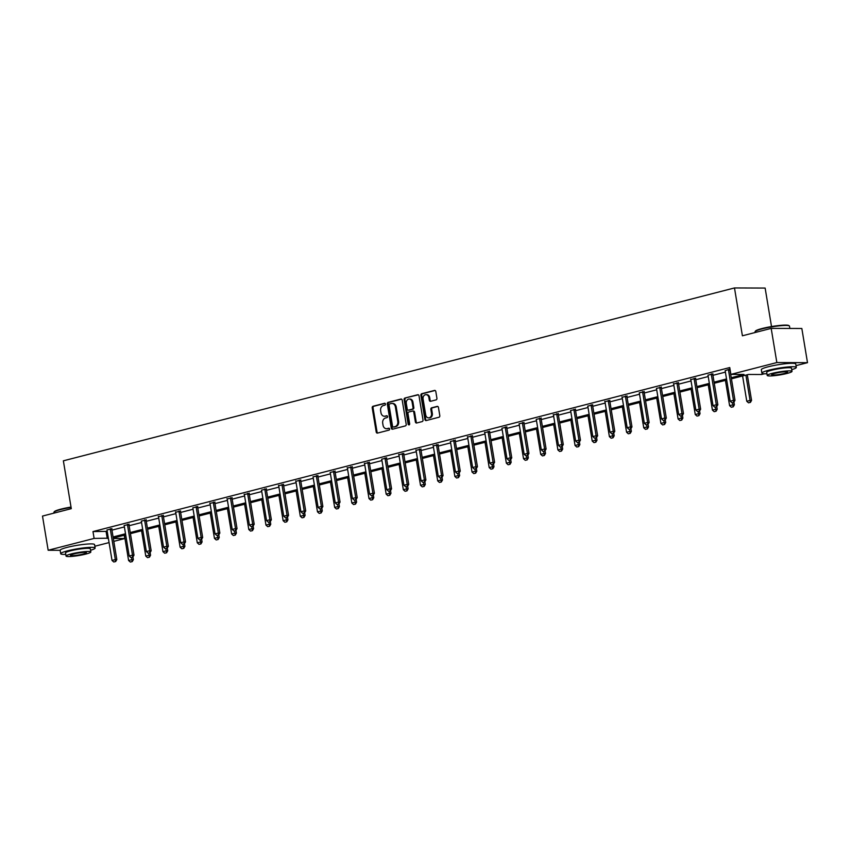 <?xml version="1.0" encoding="UTF-8"?>
<svg xmlns="http://www.w3.org/2000/svg" width="850" height="850" viewBox="0 0 850 850"><rect width="100%" height="100%" fill="white"/><g stroke="black" fill="none" stroke-linecap="round" stroke-linejoin="round"><path stroke-width="1.27" d="M385.464 404.037A0.956 0.776 -89.8 0 0 384.561 403.283L373.076 406.247A1.371 1.105 -89.8 0 0 372.215 407.862L376.221 432.023A1.371 1.105 -89.8 0 0 377.517 433.086L389.002 430.121A0.956 0.776 -89.8 0 0 388.694 428.241L387.207 428.634A4.388 3.527 -89.8 0 1 386.474 428.719A4.388 3.527 -89.8 0 1 383.031 425.223L382.702 423.215A4.388 3.527 -89.8 0 1 385.454 418.03L386.931 417.647A0.956 0.776 -89.8 0 0 386.623 415.767L385.135 416.149A4.388 3.527 -89.8 0 1 384.413 416.245A4.388 3.527 -89.8 0 1 380.97 412.749L380.641 410.731A4.388 3.527 -89.8 0 1 383.382 405.546L384.869 405.163A0.956 0.776 -89.8 0 0 385.464 404.037M436.071 399.882A1.371 1.105 -89.8 0 0 436.921 398.267L435.806 391.489A1.371 1.105 -89.8 0 0 434.499 390.426L421.749 393.709A1.371 1.105 -89.8 0 0 420.899 395.324L424.894 419.475A1.371 1.105 -89.8 0 0 426.19 420.548L438.94 417.254A1.371 1.105 -89.8 0 0 439.801 415.639L438.451 407.458A1.371 1.105 -89.8 0 0 437.144 406.396L431.683 407.798A1.371 1.105 -89.8 0 0 430.833 409.413L431.502 413.472A3.666 2.954 -89.8 0 1 428.602 417.881A3.666 2.954 -89.8 0 1 425.723 414.959L423.087 399.064A3.666 2.954 -89.8 0 1 425.999 394.655A3.666 2.954 -89.8 0 1 428.868 397.577L429.303 400.223A1.371 1.105 -89.8 0 0 430.61 401.285L436.071 399.882M90.557 550.279A17.457 2.136 170.6 0 0 95.136 548.027L94.573 544.606A17.457 2.136 170.6 0 0 84.894 544.276A17.457 2.136 170.6 0 0 67.001 547.411A17.457 2.136 170.6 0 0 60.138 550.301L48.163 550.258L42.5 516.077L71.283 508.661L63.367 460.817L734.485 287.948L742.401 335.793L771.184 328.376L776.847 362.557L807.5 362.674L796.014 365.627M48.163 550.258L94.116 538.422L108.343 538.188M731.244 377.729L744.026 374.446L730.894 374.393L729.757 367.551L92.979 531.579L94.116 538.422M730.894 374.393L776.847 362.557M402.199 400.138A1.371 1.105 -89.8 0 0 400.902 399.075L388.152 402.358A1.371 1.105 -89.8 0 0 387.292 403.984L391.287 428.134A1.371 1.105 -89.8 0 0 392.594 429.197L405.344 425.914A1.371 1.105 -89.8 0 0 406.204 424.299L402.199 400.138M404.951 398.034L417.701 394.751A1.371 1.105 -89.8 0 1 419.007 395.813L423.002 419.964A1.371 1.105 -89.8 0 1 422.142 421.589L416.691 422.992A1.371 1.105 -89.8 0 1 415.384 421.929L413.759 412.133A1.371 1.105 -89.8 0 0 412.462 411.071L408.839 412.006A1.371 1.105 -89.8 0 0 407.979 413.621L409.668 423.821A0.956 0.776 -89.8 0 1 408.159 424.214L404.09 399.659A1.371 1.105 -89.8 0 1 404.951 398.034L418.317 394.814M771.184 328.376L801.837 328.493L807.5 362.674M771.513 326.559L765.138 288.065L734.485 287.948M764.384 373.777L761.547 374.51L748.414 374.457L731.436 378.834M124.228 535.245L124.769 538.539L113.804 541.365M109.076 542.587L94.849 546.242M113.071 536.966L125.513 533.768M130.252 532.546L142.683 529.337M147.422 528.126L159.864 524.918M164.592 523.696L177.034 520.497M181.762 519.276L194.204 516.067M198.932 514.856L211.374 511.647M216.102 510.425L228.544 507.227M233.272 506.005L245.714 502.796M250.452 501.585L262.884 498.376M267.623 497.154L280.064 493.956M284.793 492.734L297.234 489.536M301.962 488.314L314.404 485.106M319.132 483.894L331.574 480.686M336.303 479.464L348.744 476.266M353.473 475.044L365.914 471.835M370.653 470.624L383.084 467.415M387.823 466.193L400.254 462.995M404.993 461.773L417.435 458.564M422.163 457.353L434.605 454.144M439.333 452.922L451.775 449.724M456.503 448.502L468.945 445.304M473.673 444.082L486.115 440.874M490.854 439.652L503.285 436.454M508.024 435.232L520.455 432.034M525.194 430.812L537.636 427.603M542.364 426.392L554.806 423.183M559.534 421.961L571.976 418.763M576.704 417.541L589.146 414.332M593.874 413.121L606.316 409.913M611.044 408.691L623.486 405.493M628.224 404.271L640.656 401.062M645.394 399.851L657.836 396.642M662.564 395.42L675.006 392.222M679.734 391L692.176 387.802M696.904 386.58L709.346 383.371M714.074 382.16L726.516 378.951M113.326 538.496L124.769 538.539M726.697 380.056L714.266 383.254M709.527 384.476L697.085 387.685M692.357 388.896L679.915 392.105M675.187 393.327L662.745 396.525M658.017 397.747L645.575 400.945M640.847 402.167L628.405 405.376M623.666 406.587L611.235 409.796M606.496 411.017L594.065 414.216M589.326 415.438L576.884 418.646M572.156 419.858L559.714 423.066M554.986 424.288L542.544 427.486M537.816 428.708L525.374 431.917M520.646 433.128L508.204 436.337M503.466 437.559L491.034 440.757M486.296 441.979L473.864 445.177M469.126 446.399L456.684 449.608M451.956 450.819L439.514 454.027M434.786 455.249L422.344 458.447M417.616 459.669L405.174 462.878M400.446 464.089L388.004 467.298M383.276 468.52L370.834 471.718M366.095 472.94L353.664 476.149M348.925 477.36L336.483 480.569M331.755 481.791L319.313 484.989M314.585 486.211L302.143 489.409M297.415 490.631L284.973 493.839M280.245 495.051L267.803 498.259M263.075 499.481L250.633 502.679M245.894 503.901L233.463 507.11M228.724 508.321L216.282 511.53M211.554 512.752L199.113 515.95M194.384 517.172L181.942 520.381M177.214 521.592L164.773 524.801M160.044 526.023L147.602 529.221M142.874 530.442L130.433 533.651M125.694 534.862L113.262 538.071M92.979 531.579L107.217 531.356M111.945 530.134L124.387 526.926M129.115 525.714L141.557 522.506M146.285 521.284L158.727 518.086M163.455 516.864L175.897 513.655M180.625 512.444L193.067 509.235M197.806 508.013L210.237 504.815M214.976 503.593L227.417 500.384M232.146 499.173L244.587 495.964M249.316 494.743L261.757 491.544M266.486 490.322L278.928 487.124M283.656 485.902L296.098 482.694M300.826 481.472L313.267 478.274M318.006 477.052L330.438 473.854M335.176 472.632L347.618 469.423M352.346 468.212L364.788 465.003M369.516 463.781L381.958 460.583M386.686 459.361L399.128 456.152M403.856 454.941L416.298 451.733M421.026 450.511L433.468 447.312M438.207 446.091L450.638 442.882M455.377 441.671L467.819 438.462M472.547 437.24L484.989 434.042M489.717 432.82L502.159 429.622M506.887 428.4L519.329 425.191M524.057 423.98L536.499 420.771M541.227 419.549L553.669 416.351M558.407 415.129L570.839 411.921M575.577 410.709L588.019 407.501M592.747 406.279L605.189 403.081M609.918 401.859L622.359 398.65M627.088 397.439L639.529 394.23M644.258 393.008L656.699 389.81M661.428 388.588L673.869 385.39M678.608 384.168L691.039 380.959M695.778 379.748L708.22 376.539M712.948 375.317L725.39 372.119M106.112 531.633L107.249 538.464M731.935 402.751L730.203 401.189L725.22 371.11A1.392 1.126 -89.8 0 0 725.103 370.706L729.215 369.261L730.001 369.835A1.392 1.126 -89.8 0 0 730.012 370.271L734.995 400.339L733.837 402.326L731.935 402.751L733.837 402.326M714.765 407.182L716.667 406.757L714.765 407.182L713.023 405.609L708.05 375.53A1.392 1.126 -89.8 0 0 707.933 375.137L712.842 374.021M690.742 379.536L695.672 378.452M673.572 383.956L678.502 382.872M663.255 420.442L665.157 420.027L663.255 420.442L661.513 418.88L656.529 388.801A1.392 1.126 -89.8 0 0 656.412 388.408L661.332 387.292M646.085 424.873L647.987 424.447L646.085 424.873L644.343 423.3L639.359 393.231A1.392 1.126 -89.8 0 0 639.242 392.828L644.162 391.712M622.062 397.226L626.992 396.142M604.892 401.646L609.822 400.562M594.564 438.143L596.466 437.718L594.564 438.143L592.822 436.571L587.849 406.502A1.392 1.126 -89.8 0 0 587.732 406.098L592.641 404.983M577.394 442.563L579.296 442.138L577.394 442.563L575.652 441.001L570.679 410.922A1.392 1.126 -89.8 0 0 570.552 410.518L575.471 409.413M553.371 414.917L558.301 413.833M543.054 451.414L544.956 450.989L543.054 451.414L541.312 449.841L536.329 419.772A1.392 1.126 -89.8 0 0 536.212 419.369L541.131 418.253M525.884 455.834L527.786 455.409L525.884 455.834L524.142 454.261L519.159 424.192A1.392 1.126 -89.8 0 0 519.042 423.789L523.961 422.684M508.714 460.254L510.606 459.829L508.714 460.254L506.972 458.692L501.989 428.612A1.392 1.126 -89.8 0 0 501.872 428.209L506.791 427.104M484.691 432.618L489.621 431.524M467.521 437.038L472.441 435.954M457.194 473.524L459.096 473.099L457.194 473.524L455.451 471.962L450.479 441.883A1.392 1.126 -89.8 0 0 450.351 441.479L455.271 440.374M433.171 445.889L438.101 444.794M416.001 450.309L420.931 449.214M398.831 454.729L403.761 453.645M388.514 491.215L390.405 490.79L388.514 491.215L386.771 489.653L381.788 459.574A1.392 1.126 -89.8 0 0 381.671 459.17L386.591 458.065M364.491 463.579L369.421 462.485M347.321 467.999L352.24 466.916M336.993 504.486L338.895 504.061L336.993 504.486L335.251 502.924L330.278 472.844A1.392 1.126 -89.8 0 0 330.151 472.441L335.07 471.336M319.823 508.916L321.725 508.491L319.823 508.916L318.081 507.344L313.108 477.264A1.392 1.126 -89.8 0 0 312.981 476.871L317.9 475.756M295.8 481.27L300.73 480.186M278.63 485.69L283.56 484.606M268.313 522.176L270.204 521.751L268.313 522.176L266.571 520.614L261.587 490.535A1.392 1.126 -89.8 0 0 261.471 490.142L266.39 489.026M244.29 494.541L249.22 493.446M227.12 498.961L232.039 497.877M209.95 503.381L214.869 502.297M199.623 539.878L201.524 539.452L199.623 539.878L197.88 538.305L192.907 508.236A1.392 1.126 -89.8 0 0 192.78 507.832L197.699 506.717M175.599 512.231L180.529 511.147M158.429 516.651L163.359 515.567M148.113 553.148L150.014 552.723L148.113 553.148L146.37 551.576L141.387 521.496A1.392 1.126 -89.8 0 0 141.27 521.103L146.189 519.987M130.942 557.568L132.834 557.143L130.942 557.568L129.2 555.996L124.217 525.927A1.392 1.126 -89.8 0 0 124.1 525.523L129.019 524.418M113.762 561.988L115.664 561.563L113.762 561.988L112.03 560.426L107.047 530.347A1.392 1.126 -89.8 0 0 106.93 529.943L111.839 528.838M384.413 416.245L385.241 416.245A4.388 3.527 -89.8 0 0 385.964 416.149L385.135 416.149M387.132 415.852L385.964 416.149M386.474 428.719L387.303 428.719A4.388 3.527 -89.8 0 0 388.036 428.634L387.207 428.634M389.194 428.336L388.036 428.634M385.071 403.378L373.904 406.247A1.371 1.105 -89.8 0 0 373.044 407.873L377.049 432.023A1.371 1.105 -89.8 0 0 377.74 433.022M401.508 399.139L388.981 402.369A1.371 1.105 -89.8 0 0 388.121 403.984L392.116 428.134A1.371 1.105 -89.8 0 0 392.806 429.144M389.651 403.931A0.956 0.776 -89.8 0 0 389.045 405.067L392.562 426.275A0.956 0.776 -89.8 0 0 393.465 427.019L395.038 426.615A4.388 3.527 -89.8 0 0 397.779 421.43L395.388 406.938A4.388 3.527 -89.8 0 0 391.946 403.442A4.388 3.527 -89.8 0 0 391.212 403.527L389.651 403.931M393.986 427.019A0.956 0.776 -89.8 0 0 394.294 427.019L393.465 427.019M391.946 403.442L392.774 403.442A4.388 3.527 -89.8 0 1 396.217 406.938L398.608 421.43A4.388 3.527 -89.8 0 1 395.866 426.615L394.294 427.019M413.291 411.071A1.371 1.105 -89.8 0 1 414.587 412.133L416.213 421.929A1.371 1.105 -89.8 0 0 416.904 422.939M405.779 398.034A1.371 1.105 -89.8 0 0 404.919 399.659L408.988 424.214A0.956 0.776 -89.8 0 0 409.328 424.83M412.08 401.965A3.666 2.954 -89.8 0 0 409.201 399.043A3.666 2.954 -89.8 0 0 406.3 403.463L407.224 409.062A1.371 1.105 -89.8 0 0 408.531 410.125L412.144 409.19A1.371 1.105 -89.8 0 0 413.004 407.575L412.08 401.965L412.909 401.976A3.666 2.954 -89.8 0 0 410.029 399.054L409.201 399.043M408.903 410.125A1.371 1.105 -89.8 0 0 409.36 410.125L408.531 410.125M412.909 401.976L413.833 407.575A1.371 1.105 -89.8 0 1 412.973 409.19L409.36 410.125M425.999 394.655L426.828 394.655A3.666 2.954 -89.8 0 1 429.696 397.577L430.132 400.223A1.371 1.105 -89.8 0 0 430.822 401.232M428.602 417.881L429.431 417.892A3.666 2.954 -89.8 0 0 432.331 413.483L431.502 413.472M437.761 406.449L432.512 407.798A1.371 1.105 -89.8 0 0 431.662 409.424L432.331 413.483M435.115 390.479L422.578 393.709A1.371 1.105 -89.8 0 0 421.717 395.335L425.723 419.486A1.371 1.105 -89.8 0 0 426.413 420.484M124.408 535.192L128.594 560.49L131.899 559.64L131.537 557.472M131.984 561.627L130.337 562.052L132.239 561.627L131.899 559.64L133.386 559.64L132.94 556.963M128.594 560.49L130.337 562.052M132.239 561.627L133.386 559.64M110.362 528.679L110.33 529.072A1.392 1.126 -89.8 0 0 110.351 529.497L115.324 559.576L116.822 559.576L115.664 561.563M111.871 528.509L111.828 529.072A1.392 1.126 -89.8 0 0 111.839 529.508L116.822 559.576M112.03 560.426L115.324 559.576L115.419 561.563M71.081 507.429A17.457 2.136 170.6 0 0 60.732 509.543A17.457 2.136 170.6 0 0 53.964 512.157L54.304 511.689A17.032 2.083 -9.4 0 1 60.913 509.139A17.032 2.083 -9.4 0 1 71.017 507.067M53.964 512.157A17.457 2.136 170.6 0 0 53.869 512.433L53.986 513.124M95.136 548.027A17.457 2.136 170.6 0 0 85.457 547.697A17.457 2.136 170.6 0 0 67.564 550.832A17.457 2.136 170.6 0 0 60.701 553.722A17.457 2.136 170.6 0 0 65.769 554.391M66.045 556.07L65.524 552.925A12.569 1.541 -9.4 0 1 70.465 550.843A12.569 1.541 -9.4 0 1 83.343 548.59A12.569 1.541 -9.4 0 1 90.323 548.824L90.844 551.969A12.569 1.541 170.6 0 0 83.863 551.735A12.569 1.541 170.6 0 0 70.986 553.987A12.569 1.541 170.6 0 0 66.045 556.07A12.569 1.541 170.6 0 0 73.026 556.304A12.569 1.541 170.6 0 0 85.903 554.051A12.569 1.541 170.6 0 0 90.844 551.969M83.247 554.041A8.096 0.988 170.6 0 0 86.434 552.691A8.096 0.988 170.6 0 0 81.94 552.543A8.096 0.988 170.6 0 0 73.642 553.998A8.096 0.988 170.6 0 0 70.454 555.337A8.096 0.988 170.6 0 0 74.949 555.486A8.096 0.988 170.6 0 0 83.247 554.041M755.129 331.543L755.469 331.075A17.032 2.083 -9.4 0 1 762.078 328.525A17.032 2.083 -9.4 0 1 788.821 325.55L789.299 325.89A17.457 2.136 170.6 0 0 761.898 328.929A17.457 2.136 170.6 0 0 755.129 331.543A17.457 2.136 170.6 0 0 755.044 331.819L755.151 332.509M791.732 369.665A17.457 2.136 170.6 0 0 796.312 367.413A17.457 2.136 170.6 0 0 786.622 367.083A17.457 2.136 170.6 0 0 768.74 370.217A17.457 2.136 170.6 0 0 761.876 373.108A17.457 2.136 170.6 0 0 766.934 373.777M796.312 367.413L795.749 363.991A17.457 2.136 170.6 0 0 786.059 363.662A17.457 2.136 170.6 0 0 768.166 366.796A17.457 2.136 170.6 0 0 761.313 369.686L761.876 373.108M767.221 375.456L766.7 372.311A12.569 1.541 -9.4 0 1 771.641 370.228A12.569 1.541 -9.4 0 1 784.518 367.976A12.569 1.541 -9.4 0 1 791.488 368.209L792.009 371.354A12.569 1.541 170.6 0 0 785.039 371.121A12.569 1.541 170.6 0 0 772.161 373.373A12.569 1.541 170.6 0 0 767.221 375.456A12.569 1.541 170.6 0 0 774.191 375.689A12.569 1.541 170.6 0 0 787.068 373.437A12.569 1.541 170.6 0 0 792.009 371.354M784.423 373.426A8.096 0.988 170.6 0 0 787.599 372.077A8.096 0.988 170.6 0 0 783.105 371.928A8.096 0.988 170.6 0 0 774.807 373.384A8.096 0.988 170.6 0 0 771.619 374.723A8.096 0.988 170.6 0 0 776.114 374.871A8.096 0.988 170.6 0 0 784.423 373.426M789.862 328.451L789.48 326.124A17.457 2.136 170.6 0 0 789.299 325.89M141.578 530.772L145.764 556.07L149.069 555.209L148.708 553.053M149.164 557.207L147.507 557.632L149.409 557.207L149.069 555.209L150.556 555.22L150.121 552.532M145.764 556.07L147.507 557.632M149.409 557.207L150.556 555.22M158.748 526.352L162.934 551.639L166.239 550.789L165.877 548.633M166.334 552.787L164.677 553.212L166.579 552.787L166.239 550.789L167.737 550.8L167.291 548.112M162.934 551.639L164.677 553.212M166.579 552.787L167.737 550.8M127.532 524.248L127.5 524.641A1.392 1.126 -89.8 0 0 127.521 525.077L132.504 555.146L133.992 555.156L132.834 557.143M129.041 524.078L128.998 524.652A1.392 1.126 -89.8 0 0 129.009 525.077L133.992 555.156M129.2 555.996L132.504 555.146L132.589 557.143M144.712 519.828L144.67 520.221A1.392 1.126 -89.8 0 0 144.691 520.646L149.674 550.726L151.162 550.736L150.014 552.723M146.211 519.658L146.168 520.232A1.392 1.126 -89.8 0 0 146.179 520.657L151.162 550.736M146.37 551.576L149.674 550.726L149.759 552.723M175.918 521.932L180.115 547.219L183.409 546.369L183.058 544.202M183.504 548.356L181.847 548.781L183.749 548.356L183.409 546.369L184.907 546.369L184.461 543.692M180.115 547.219L181.847 548.781M183.749 548.356L184.907 546.369M165.282 548.718L167.184 548.293L165.282 548.718L163.54 547.156L158.557 517.076A1.392 1.126 -89.8 0 0 158.44 516.673L158.281 516.332M161.883 515.408L161.851 515.801A1.392 1.126 -89.8 0 0 161.861 516.226L166.844 546.306L168.332 546.306L167.184 548.293M163.391 515.238L163.338 515.801A1.392 1.126 -89.8 0 0 163.359 516.237L168.332 546.306M163.54 547.156L166.844 546.306L166.929 548.293M193.099 517.501L197.285 542.799L200.579 541.949L200.228 539.782M200.674 543.936L199.028 544.361L200.919 543.936L200.579 541.949L202.077 541.949L201.631 539.261M197.285 542.799L199.028 544.361M200.919 543.936L202.077 541.949M182.452 544.298L184.354 543.872L182.452 544.298L180.71 542.725L175.738 512.656A1.392 1.126 -89.8 0 0 175.61 512.253L175.461 511.913M179.053 510.978L179.021 511.381A1.392 1.126 -89.8 0 0 179.031 511.806L184.014 541.875L185.502 541.886L184.354 543.872M180.561 510.808L180.508 511.381A1.392 1.126 -89.8 0 0 180.529 511.806L185.502 541.886M180.71 542.725L184.014 541.875L184.099 543.872M210.269 513.081L214.455 538.369L217.759 537.519L217.398 535.362M217.844 539.516L216.197 539.941L218.089 539.516L217.759 537.519L219.247 537.529L218.801 534.841M214.455 538.369L216.197 539.941M218.089 539.516L219.247 537.529M196.222 506.558L196.191 506.951A1.392 1.126 -89.8 0 0 196.201 507.376L201.184 537.455L202.672 537.466L201.524 539.452M197.731 506.388L197.678 506.961A1.392 1.126 -89.8 0 0 197.699 507.386L202.672 537.466M197.88 538.305L201.184 537.455L201.28 539.452M227.439 508.661L231.625 533.949L234.929 533.099L234.568 530.942M235.014 535.086L233.367 535.521L235.269 535.096L234.929 533.099L236.417 533.109L235.971 530.421M231.625 533.949L233.367 535.521M235.269 535.096L236.417 533.109M216.792 535.447L218.694 535.022L216.792 535.447L215.05 533.885L210.077 503.806A1.392 1.126 -89.8 0 0 209.95 503.413L209.801 503.062M213.393 502.138L213.361 502.531A1.392 1.126 -89.8 0 0 213.382 502.956L218.354 533.035L219.852 533.035L218.694 535.022M214.901 501.967L214.848 502.541A1.392 1.126 -89.8 0 0 214.869 502.966L219.852 533.035M215.05 533.885L218.354 533.035L218.45 535.022M244.609 504.231L248.795 529.529L252.099 528.679L251.738 526.511M252.184 530.666L250.538 531.091L252.439 530.666L252.099 528.679L253.587 528.679L253.141 525.991M248.795 529.529L250.538 531.091M252.439 530.666L253.587 528.679M233.962 531.027L235.864 530.602L233.962 531.027L232.231 529.465L227.248 499.386A1.392 1.126 -89.8 0 0 227.131 498.982L226.971 498.642M230.562 497.717L230.531 498.111A1.392 1.126 -89.8 0 0 230.552 498.536L235.524 528.604L237.023 528.615L235.864 530.602M232.071 497.537L232.029 498.111A1.392 1.126 -89.8 0 0 232.039 498.536L237.023 528.615M232.231 529.465L235.524 528.604L235.62 530.602M261.779 499.811L265.965 525.098L269.269 524.248L268.908 522.091M269.354 526.246L267.707 526.671L269.609 526.246L269.269 524.248L270.757 524.259L270.321 521.571M265.965 525.098L267.707 526.671M269.609 526.246L270.757 524.259M251.143 526.607L253.034 526.182L251.143 526.607L249.401 525.034L244.417 494.966A1.392 1.126 -89.8 0 0 244.301 494.562L244.141 494.211M247.732 493.287L247.701 493.68A1.392 1.126 -89.8 0 0 247.722 494.116L252.694 524.184L254.192 524.195L253.034 526.182M249.241 493.117L249.199 493.691A1.392 1.126 -89.8 0 0 249.209 494.116L254.192 524.195M249.401 525.034L252.694 524.184L252.79 526.182M278.949 495.391L283.135 520.678L286.439 519.828L286.078 517.671M286.535 521.826L284.877 522.251L286.779 521.826L286.439 519.828L287.938 519.839L287.491 517.151M283.135 520.678L284.877 522.251M286.779 521.826L287.938 519.839M296.119 490.96L300.305 516.258L303.609 515.408L303.259 513.241M303.705 517.395L302.047 517.82L303.949 517.395L303.609 515.408L305.108 515.408L304.661 512.731M300.305 516.258L302.047 517.82M303.949 517.395L305.108 515.408M313.299 486.54L317.486 511.838L320.779 510.978L320.429 508.821M320.875 512.975L319.228 513.4L321.119 512.975L320.779 510.978L322.277 510.988L321.831 508.3M317.486 511.838L319.228 513.4M321.119 512.975L322.277 510.988M330.469 482.12L334.656 507.408L337.96 506.558L337.599 504.401M338.045 508.555L336.398 508.98L338.289 508.555L337.96 506.558L339.447 506.568L339.001 503.88M334.656 507.408L336.398 508.98M338.289 508.555L339.447 506.568M347.639 477.7L351.826 502.987L355.13 502.138L354.769 499.97M355.215 504.124L353.568 504.549L355.47 504.124L355.13 502.138L356.618 502.138L356.171 499.46M351.826 502.987L353.568 504.549M355.47 504.124L356.618 502.138M364.809 473.269L368.996 498.567L372.3 497.717L371.939 495.55M372.385 499.704L370.738 500.129L372.64 499.704L372.3 497.717L373.788 497.717L373.341 495.029M368.996 498.567L370.738 500.129M372.64 499.704L373.788 497.717M381.979 468.849L386.166 494.137L389.47 493.287L389.109 491.13M389.555 495.284L387.908 495.709L389.81 495.284L389.47 493.287L390.957 493.297L390.522 490.609M386.166 494.137L387.908 495.709M389.81 495.284L390.957 493.297M399.149 464.429L403.336 489.717L406.64 488.867L406.279 486.71M406.736 490.854L405.078 491.279L406.98 490.864L406.64 488.867L408.127 488.877L407.692 486.189M403.336 489.717L405.078 491.279M406.98 490.864L408.127 488.877M416.319 459.999L420.506 485.297L423.81 484.447L423.459 482.279M423.906 486.434L422.248 486.859L424.15 486.434L423.81 484.447L425.308 484.447L424.862 481.759M420.506 485.297L422.248 486.859M424.15 486.434L425.308 484.447M433.5 455.579L437.686 480.866L440.98 480.016L440.629 477.859M441.076 482.014L439.418 482.439L441.32 482.014L440.98 480.016L442.478 480.027L442.032 477.339M437.686 480.866L439.418 482.439M441.32 482.014L442.478 480.027M264.913 488.867L264.871 489.26A1.392 1.126 -89.8 0 0 264.892 489.685L269.875 519.764L271.363 519.764L270.204 521.751M266.411 488.697L266.369 489.271A1.392 1.126 -89.8 0 0 266.379 489.696L271.363 519.764M266.571 520.614L269.875 519.764L269.96 521.751M285.483 517.756L287.385 517.331L285.483 517.756L283.741 516.194L278.757 486.115A1.392 1.126 -89.8 0 0 278.641 485.711L278.481 485.371M282.083 484.447L282.051 484.84A1.392 1.126 -89.8 0 0 282.062 485.265L287.045 515.344L288.533 515.344L287.385 517.331M283.581 484.277L283.539 484.84A1.392 1.126 -89.8 0 0 283.56 485.276L288.533 515.344M283.741 516.194L287.045 515.344L287.13 517.331M302.653 513.336L304.555 512.911L302.653 513.336L300.911 511.764L295.938 481.695A1.392 1.126 -89.8 0 0 295.811 481.291L295.662 480.951M299.253 480.016L299.221 480.409A1.392 1.126 -89.8 0 0 299.232 480.845L304.215 510.914L305.703 510.924L304.555 512.911M300.762 479.846L300.709 480.42A1.392 1.126 -89.8 0 0 300.73 480.845L305.703 510.924M300.911 511.764L304.215 510.914L304.3 512.911M316.423 475.596L316.391 475.989A1.392 1.126 -89.8 0 0 316.402 476.414L321.385 506.494L322.873 506.504L321.725 508.491M317.932 475.426L317.879 476A1.392 1.126 -89.8 0 0 317.9 476.425L322.873 506.504M318.081 507.344L321.385 506.494L321.481 508.481M333.593 471.176L333.561 471.569A1.392 1.126 -89.8 0 0 333.582 471.994L338.555 502.074L340.053 502.074L338.895 504.061M335.102 471.006L335.049 471.569A1.392 1.126 -89.8 0 0 335.07 472.005L340.053 502.074M335.251 502.924L338.555 502.074L338.651 504.061M354.163 500.066L356.065 499.641L354.163 500.066L352.431 498.493L347.448 468.424A1.392 1.126 -89.8 0 0 347.331 468.021L347.172 467.681M350.763 466.746L350.731 467.149A1.392 1.126 -89.8 0 0 350.752 467.574L355.725 497.643L357.223 497.654L356.065 499.641M352.272 466.576L352.219 467.149A1.392 1.126 -89.8 0 0 352.24 467.574L357.223 497.654M352.431 498.493L355.725 497.643L355.821 499.641M371.344 495.646L373.235 495.221L371.344 495.646L369.601 494.073L364.618 464.004A1.392 1.126 -89.8 0 0 364.501 463.601L364.342 463.25M367.933 462.326L367.901 462.719A1.392 1.126 -89.8 0 0 367.922 463.144L372.895 493.223L374.393 493.234L373.235 495.221M369.442 462.156L369.399 462.729A1.392 1.126 -89.8 0 0 369.41 463.154L374.393 493.234M369.601 494.073L372.895 493.223L372.991 495.221M385.114 457.906L385.071 458.299A1.392 1.126 -89.8 0 0 385.092 458.724L390.076 488.803L391.563 488.803L390.405 490.79M386.612 457.736L386.569 458.299A1.392 1.126 -89.8 0 0 386.58 458.734L391.563 488.803M386.771 489.653L390.076 488.803L390.161 490.79M405.684 486.795L407.586 486.37L405.684 486.795L403.941 485.233L398.958 455.154A1.392 1.126 -89.8 0 0 398.841 454.75L398.682 454.41M402.284 453.486L402.252 453.879A1.392 1.126 -89.8 0 0 402.263 454.304L407.246 484.373L408.733 484.383L407.586 486.37M403.782 453.305L403.739 453.879A1.392 1.126 -89.8 0 0 403.761 454.304L408.733 484.383M403.941 485.233L407.246 484.373L407.331 486.37M422.854 482.375L424.756 481.95L422.854 482.375L421.111 480.803L416.128 450.734A1.392 1.126 -89.8 0 0 416.011 450.33L415.862 449.979M419.454 449.055L419.422 449.448A1.392 1.126 -89.8 0 0 419.433 449.884L424.416 479.953L425.903 479.963L424.756 481.95M420.962 448.885L420.909 449.459A1.392 1.126 -89.8 0 0 420.931 449.884L425.903 479.963M421.111 480.803L424.416 479.953L424.501 481.95M450.67 451.159L454.856 476.446L458.161 475.596L457.799 473.439M458.246 477.594L456.599 478.019L458.49 477.594L458.161 475.596L459.648 475.607L459.202 472.919M454.856 476.446L456.599 478.019M458.49 477.594L459.648 475.607M440.024 477.944L441.926 477.519L440.024 477.944L438.281 476.382L433.309 446.303A1.392 1.126 -89.8 0 0 433.181 445.91L433.033 445.559M436.624 444.635L436.592 445.028A1.392 1.126 -89.8 0 0 436.603 445.453L441.586 475.533L443.073 475.533L441.926 477.519M438.132 444.465L438.079 445.039A1.392 1.126 -89.8 0 0 438.101 445.464L443.073 475.533M438.281 476.382L441.586 475.533L441.681 477.519M467.84 446.728L472.026 472.026L475.331 471.176L474.969 469.009M475.416 473.163L473.769 473.588L475.671 473.163L475.331 471.176L476.818 471.176L476.372 468.499M472.026 472.026L473.769 473.588M475.671 473.163L476.818 471.176M453.794 440.215L453.762 440.608A1.392 1.126 -89.8 0 0 453.783 441.033L458.756 471.112L460.254 471.112L459.096 473.099M455.303 440.045L455.249 440.608A1.392 1.126 -89.8 0 0 455.271 441.044L460.254 471.112M455.451 471.962L458.756 471.112L458.851 473.099M485.01 442.308L489.196 467.606L492.501 466.746L492.139 464.589M492.586 468.743L490.939 469.168L492.841 468.743L492.501 466.746L493.988 466.756L493.542 464.068M489.196 467.606L490.939 469.168M492.841 468.743L493.988 466.756M474.364 469.104L476.266 468.679L474.364 469.104L472.632 467.532L467.649 437.463A1.392 1.126 -89.8 0 0 467.532 437.059L467.373 436.719M470.964 435.784L470.932 436.178A1.392 1.126 -89.8 0 0 470.953 436.613L475.926 466.682L477.424 466.692L476.266 468.679M472.473 435.614L472.419 436.188A1.392 1.126 -89.8 0 0 472.441 436.613L477.424 466.692M472.632 467.532L475.926 466.682L476.021 468.679M502.18 437.888L506.366 463.176L509.671 462.326L509.309 460.169M509.756 464.323L508.109 464.748L510.011 464.323L509.671 462.326L511.158 462.336L510.712 459.648M506.366 463.176L508.109 464.748M510.011 464.323L511.158 462.336M491.544 464.684L493.436 464.259L491.544 464.684L489.802 463.112L484.819 433.033A1.392 1.126 -89.8 0 0 484.702 432.639L484.543 432.289M488.134 431.364L488.102 431.757A1.392 1.126 -89.8 0 0 488.123 432.183L493.096 462.262L494.594 462.272L493.436 464.259M489.642 431.194L489.6 431.768A1.392 1.126 -89.8 0 0 489.611 432.193L494.594 462.272M489.802 463.112L493.096 462.262L493.191 464.249M519.35 433.468L523.536 458.756L526.841 457.906L526.479 455.738M526.936 459.892L525.279 460.317L527.181 459.892L526.841 457.906L528.328 457.906L527.892 455.228M523.536 458.756L525.279 460.317M527.181 459.892L528.328 457.906M505.314 426.944L505.272 427.337A1.392 1.126 -89.8 0 0 505.293 427.763L510.276 457.842L511.764 457.842L510.606 459.829M506.812 426.774L506.77 427.337A1.392 1.126 -89.8 0 0 506.781 427.773L511.764 457.842M506.972 458.692L510.276 457.842L510.361 459.829M536.52 429.038L540.706 454.336L544.011 453.486L543.66 451.318M544.106 455.473L542.449 455.897L544.351 455.473L544.011 453.486L545.509 453.486L545.062 450.797M540.706 454.336L542.449 455.897M544.351 455.473L545.509 453.486M522.484 422.514L522.452 422.918A1.392 1.126 -89.8 0 0 522.463 423.342L527.446 453.411L528.934 453.422L527.786 455.409M523.983 422.344L523.94 422.918A1.392 1.126 -89.8 0 0 523.951 423.342L528.934 453.422M524.142 454.261L527.446 453.411L527.531 455.409M553.701 424.618L557.887 449.905L561.181 449.055L560.83 446.898M561.276 451.053L559.619 451.478L561.521 451.053L561.181 449.055L562.679 449.066L562.232 446.377M557.887 449.905L559.619 451.478M561.521 451.053L562.679 449.066M539.654 418.094L539.622 418.487A1.392 1.126 -89.8 0 0 539.633 418.912L544.616 448.991L546.104 449.002L544.956 450.989M541.163 417.924L541.11 418.498A1.392 1.126 -89.8 0 0 541.131 418.922L546.104 449.002M541.312 449.841L544.616 448.991L544.701 450.989M570.871 420.197L575.057 445.485L578.361 444.635L578 442.478M578.446 446.622L576.799 447.047L578.691 446.632L578.361 444.635L579.849 444.635L579.403 441.957M575.057 445.485L576.799 447.047M578.691 446.632L579.849 444.635M588.041 415.767L592.227 441.065L595.531 440.215L595.17 438.047M595.616 442.202L593.969 442.627L595.871 442.202L595.531 440.215L597.019 440.215L596.572 437.527M592.227 441.065L593.969 442.627M595.871 442.202L597.019 440.215M605.211 411.347L609.397 436.634L612.701 435.784L612.34 433.627M612.786 437.782L611.139 438.207L613.041 437.782L612.701 435.784L614.189 435.795L613.742 433.107M609.397 436.634L611.139 438.207M613.041 437.782L614.189 435.795M622.381 406.927L626.567 432.214L629.871 431.364L629.51 429.207M629.956 433.362L628.309 433.787L630.211 433.362L629.871 431.364L631.359 431.375L630.912 428.687M626.567 432.214L628.309 433.787M630.211 433.362L631.359 431.375M639.551 402.496L643.737 427.794L647.041 426.944L646.68 424.777M647.137 428.931L645.479 429.356L647.381 428.931L647.041 426.944L648.529 426.944L648.093 424.267M643.737 427.794L645.479 429.356M647.381 428.931L648.529 426.944M656.721 398.076L660.907 423.364L664.211 422.514L663.861 420.357M664.307 424.511L662.649 424.936L664.551 424.511L664.211 422.514L665.709 422.524L665.263 419.836M660.907 423.364L662.649 424.936M664.551 424.511L665.709 422.524M673.901 393.656L678.088 418.944L681.381 418.094L681.031 415.937M681.477 420.091L679.819 420.516L681.721 420.091L681.381 418.094L682.879 418.104L682.433 415.416M678.088 418.944L679.819 420.516M681.721 420.091L682.879 418.104M691.071 389.236L695.258 414.524L698.562 413.674L698.201 411.506M698.647 415.661L697 416.086L698.891 415.661L698.562 413.674L700.049 413.674L699.603 410.996M695.258 414.524L697 416.086M698.891 415.661L700.049 413.674M708.241 384.806L712.428 410.104L715.732 409.254L715.371 407.086M715.817 411.241L714.17 411.666L716.072 411.241L715.732 409.254L717.219 409.254L716.773 406.566M712.428 410.104L714.17 411.666M716.072 411.241L717.219 409.254M725.411 380.386L729.597 405.673L732.902 404.823L732.541 402.666M732.987 406.821L731.34 407.246L733.242 406.821L732.902 404.823L734.389 404.834L733.943 402.146M729.597 405.673L731.34 407.246M733.242 406.821L734.389 404.834M560.224 446.983L562.126 446.558L560.224 446.983L558.482 445.421L553.509 415.342A1.392 1.126 -89.8 0 0 553.382 414.938L553.233 414.598M556.824 413.674L556.793 414.067A1.392 1.126 -89.8 0 0 556.803 414.492L561.786 444.571L563.274 444.571L562.126 446.558M558.333 413.504L558.28 414.067A1.392 1.126 -89.8 0 0 558.301 414.502L563.274 444.571M558.482 445.421L561.786 444.571L561.871 446.558M573.994 409.254L573.963 409.647A1.392 1.126 -89.8 0 0 573.984 410.072L578.956 440.141L580.454 440.151L579.296 442.138M575.503 409.073L575.45 409.647A1.392 1.126 -89.8 0 0 575.471 410.072L580.454 440.151M575.652 441.001L578.956 440.141L579.052 442.138M591.164 404.823L591.133 405.216A1.392 1.126 -89.8 0 0 591.154 405.652L596.126 435.721L597.624 435.731L596.466 437.718M592.673 404.653L592.62 405.227A1.392 1.126 -89.8 0 0 592.641 405.652L597.624 435.731M592.822 436.571L596.126 435.721L596.222 437.718M611.745 433.712L613.636 433.288L611.745 433.712L610.003 432.151L605.019 402.071A1.392 1.126 -89.8 0 0 604.903 401.678L604.743 401.328M608.334 400.403L608.303 400.796A1.392 1.126 -89.8 0 0 608.324 401.221L613.296 431.301L614.794 431.301L613.636 433.288M609.843 400.233L609.801 400.807A1.392 1.126 -89.8 0 0 609.811 401.232L614.794 431.301M610.003 432.151L613.296 431.301L613.392 433.288M628.915 429.293L630.806 428.868L628.915 429.293L627.173 427.731L622.189 397.651A1.392 1.126 -89.8 0 0 622.072 397.248L621.913 396.908M625.515 395.983L625.472 396.376A1.392 1.126 -89.8 0 0 625.494 396.801L630.477 426.881L631.964 426.881L630.806 428.868M627.013 395.813L626.971 396.376A1.392 1.126 -89.8 0 0 626.981 396.812L631.964 426.881M627.173 427.731L630.477 426.881L630.562 428.868M642.685 391.553L642.653 391.946A1.392 1.126 -89.8 0 0 642.664 392.381L647.647 422.45L649.134 422.461L647.987 424.447M644.183 391.382L644.141 391.956A1.392 1.126 -89.8 0 0 644.151 392.381L649.134 422.461M644.343 423.3L647.647 422.45L647.732 424.447M659.855 387.132L659.823 387.526A1.392 1.126 -89.8 0 0 659.834 387.951L664.817 418.03L666.304 418.041L665.157 420.027M661.364 386.962L661.311 387.536A1.392 1.126 -89.8 0 0 661.332 387.961L666.304 418.041M661.513 418.88L664.817 418.03L664.902 420.017M680.425 416.022L682.327 415.597L680.425 416.022L678.683 414.46L673.71 384.381A1.392 1.126 -89.8 0 0 673.582 383.977L673.434 383.637M677.025 382.712L676.993 383.106A1.392 1.126 -89.8 0 0 677.004 383.531L681.987 413.61L683.474 413.61L682.327 415.597M678.534 382.543L678.481 383.106A1.392 1.126 -89.8 0 0 678.502 383.541L683.474 413.61M678.683 414.46L681.987 413.61L682.072 415.597M697.595 411.602L699.497 411.177L697.595 411.602L695.852 410.029L690.88 379.961A1.392 1.126 -89.8 0 0 690.753 379.557L690.604 379.217M694.195 378.282L694.163 378.675A1.392 1.126 -89.8 0 0 694.184 379.111L699.157 409.179L700.644 409.19L699.497 411.177M695.704 378.112L695.651 378.686A1.392 1.126 -89.8 0 0 695.672 379.111L700.644 409.19M695.852 410.029L699.157 409.179L699.253 411.177M711.365 373.862L711.333 374.255A1.392 1.126 -89.8 0 0 711.354 374.68L716.327 404.759L717.825 404.77L716.667 406.757M712.874 373.692L712.821 374.266A1.392 1.126 -89.8 0 0 712.842 374.691L717.825 404.77M713.023 405.609L716.327 404.759L716.423 406.757M742.581 375.966L746.768 401.253L750.072 400.403L745.886 375.116M750.157 402.39L748.51 402.815L750.412 402.401L750.072 400.403L751.559 400.403L747.309 374.744M746.768 401.253L748.51 402.815M750.412 402.401L751.559 400.403M728.535 369.442L728.503 369.835A1.392 1.126 -89.8 0 0 728.524 370.26L733.497 400.339L734.995 400.339M730.203 401.189L733.497 400.339L733.593 402.326M377.049 432.023L376.221 432.023M373.044 407.873L372.215 407.862M373.904 406.247L373.076 406.247M392.116 428.134L391.287 428.134M388.121 403.984L387.292 403.984M388.981 402.369L388.152 402.358M395.866 426.615L395.038 426.615M398.608 421.43L397.779 421.43M396.217 406.938L395.388 406.938M416.213 421.929L415.384 421.929M414.587 412.133L413.759 412.133M408.988 424.214L408.159 424.214M404.919 399.659L404.09 399.659M412.973 409.19L412.144 409.19M413.833 407.575L413.004 407.575M430.132 400.223L429.303 400.223M429.696 397.577L428.868 397.577M431.662 409.424L430.833 409.413M432.512 407.798L431.683 407.798M425.723 419.486L424.894 419.475M421.717 395.335L420.899 395.324M422.578 393.709L421.749 393.709M110.351 529.497L111.839 529.508M110.33 529.072L111.828 529.072M127.521 525.077L129.009 525.077M127.5 524.641L128.998 524.652M144.691 520.646L146.179 520.657M144.67 520.221L146.168 520.232M161.861 516.226L163.359 516.237M161.851 515.801L163.338 515.801M179.031 511.806L180.529 511.806M179.021 511.381L180.508 511.381M196.201 507.376L197.699 507.386M196.191 506.951L197.678 506.961M213.382 502.956L214.869 502.966M213.361 502.531L214.848 502.541M230.552 498.536L232.039 498.536M230.531 498.111L232.029 498.111M247.722 494.116L249.209 494.116M247.701 493.68L249.199 493.691M264.892 489.685L266.379 489.696M264.871 489.26L266.369 489.271M282.062 485.265L283.56 485.276M282.051 484.84L283.539 484.84M299.232 480.845L300.73 480.845M299.221 480.409L300.709 480.42M316.402 476.414L317.9 476.425M316.391 475.989L317.879 476M333.582 471.994L335.07 472.005M333.561 471.569L335.049 471.569M350.752 467.574L352.24 467.574M350.731 467.149L352.219 467.149M367.922 463.144L369.41 463.154M367.901 462.719L369.399 462.729M385.092 458.724L386.58 458.734M385.071 458.299L386.569 458.299M402.263 454.304L403.761 454.304M402.252 453.879L403.739 453.879M419.433 449.884L420.931 449.884M419.422 449.448L420.909 449.459M436.603 445.453L438.101 445.464M436.592 445.028L438.079 445.039M453.783 441.033L455.271 441.044M453.762 440.608L455.249 440.608M470.953 436.613L472.441 436.613M470.932 436.178L472.419 436.188M488.123 432.183L489.611 432.193M488.102 431.757L489.6 431.768M505.293 427.763L506.781 427.773M505.272 427.337L506.77 427.337M522.463 423.342L523.951 423.342M522.452 422.918L523.94 422.918M539.633 418.912L541.131 418.922M539.622 418.487L541.11 418.498M556.803 414.492L558.301 414.502M556.793 414.067L558.28 414.067M573.984 410.072L575.471 410.072M573.963 409.647L575.45 409.647M591.154 405.652L592.641 405.652M591.133 405.216L592.62 405.227M608.324 401.221L609.811 401.232M608.303 400.796L609.801 400.807M625.494 396.801L626.981 396.812M625.472 396.376L626.971 396.376M642.664 392.381L644.151 392.381M642.653 391.946L644.141 391.956M659.834 387.951L661.332 387.961M659.823 387.526L661.311 387.536M677.004 383.531L678.502 383.541M676.993 383.106L678.481 383.106M694.184 379.111L695.672 379.111M694.163 378.675L695.651 378.686M711.354 374.68L712.842 374.691M711.333 374.255L712.821 374.266M728.524 370.26L730.012 370.271M728.503 369.835L730.001 369.835M394.134 427.04L393.316 427.029M413.514 411.049L412.686 411.039M409.126 410.157L408.297 410.157M60.701 553.722L60.138 550.301"/></g></svg>
